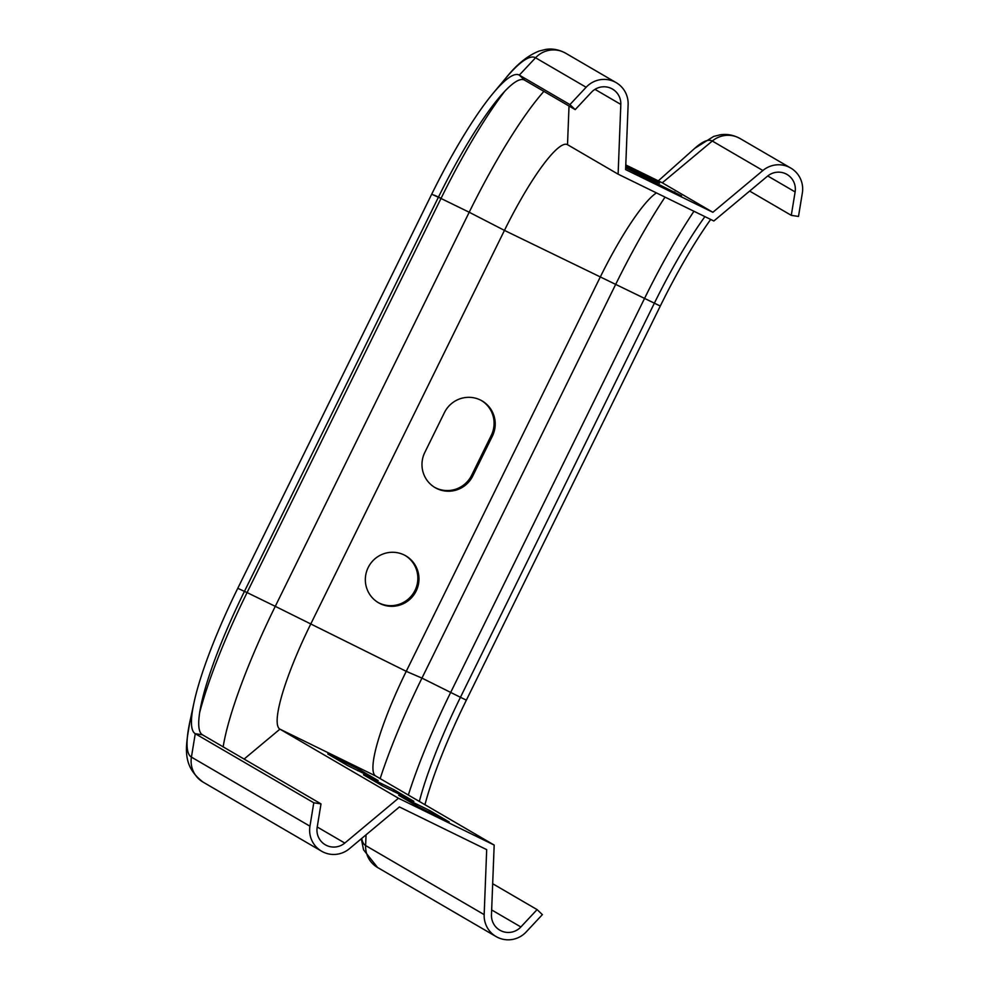<?xml version="1.0" encoding="UTF-8"?>
<svg xmlns="http://www.w3.org/2000/svg" width="989" height="989" viewBox="0 0 989 989"><rect width="100%" height="100%" fill="white"/><g stroke="black" fill="none" stroke-linecap="round" stroke-linejoin="round"><path stroke-width="1.48" d="M762.878 170.516L712.871 212.289L625.604 169.589L628.126 104.599A24.676 24.28 120.2 0 0 586.131 87.255L569.911 104.599L575.202 109.618L591.422 92.274A17.27 16.998 -59.8 0 1 620.82 104.414L618.113 174.163L713.835 220.992L767.501 176.166A17.27 16.998 -59.8 0 1 795.119 191.928L791.287 215.342L798.494 216.443L802.339 193.028A24.676 24.28 120.2 0 0 762.878 170.516L712.29 141.031L662.284 182.804L712.871 212.289M625.74 166.09L659.614 183.113L625.716 166.782M681.532 195.859L626.383 168.167L681.483 195.97M662.049 182.681A113.5 20.052 116.1 0 1 662.284 182.804L625.777 164.94L662.049 182.681M434.567 487.305A27.136 26.715 120.2 0 0 471.654 475.276L491.261 435.432A27.136 26.715 120.2 0 0 481.495 400.57M377.922 602.412A27.136 26.715 120.2 0 0 415.021 590.384A27.136 26.715 120.2 0 0 405.255 555.521M618.113 174.163L567.513 144.678A106.095 18.742 -63.9 0 0 567.303 144.567A106.095 18.742 -63.9 0 0 504.452 230.4L310.521 624.504A106.095 18.742 -63.9 0 0 279.924 729.153L398.456 798.234L344.79 843.061A17.27 16.998 -59.8 0 1 317.172 827.311L321.005 803.896L313.785 802.784L309.953 826.198A24.676 24.28 120.2 0 0 349.414 848.71L399.42 806.95L486.687 849.638L484.165 914.627A24.676 24.28 120.2 0 0 526.16 931.972L542.38 914.627L537.089 909.608L492.683 883.721M537.089 909.608L520.869 926.965A17.27 16.998 -59.8 0 1 491.471 914.813L494.179 845.063L375.647 775.982A106.095 18.742 -63.9 0 1 373.014 764.967A106.095 18.742 -63.9 0 1 406.244 671.333L421.957 678.108L460.441 697.294L654.372 303.19A145.21 25.652 116.1 0 1 704.91 216.628M656.436 192.917A106.095 18.742 -63.9 0 0 652.493 195.983A106.095 18.742 -63.9 0 0 600.175 277.229L406.244 671.333L275.276 606.344L469.206 212.239L504.452 230.4L660.293 306.046A147.398 26.035 116.1 0 1 710.683 219.447M472.791 475.932A27.136 26.715 -59.8 0 1 435.123 487.639A27.136 26.715 -59.8 0 1 424.8 452.455L444.407 412.611A27.136 26.715 -59.8 0 1 482.063 400.904A27.136 26.715 -59.8 0 1 492.398 436.087L472.791 475.932L471.654 475.276M416.146 591.039A27.136 26.715 -59.8 0 1 378.49 602.746A27.136 26.715 -59.8 0 1 369.082 565.844A27.136 26.715 -59.8 0 1 405.824 555.855A27.136 26.715 -59.8 0 1 416.146 591.039M494.179 845.063L398.456 798.234M449.13 821.859L418.594 806.925L398.74 795.329L429.498 810.424L449.093 821.933M363.482 774.795L394.018 789.741L413.872 801.337L383.114 786.243L363.482 774.795M378.169 780.506L347.621 765.56L327.767 753.964L358.537 769.059L378.132 780.568M749.65 191.075L791.287 215.342M321.005 803.896L202.473 734.802A145.21 25.652 116.1 0 1 201.262 704.057A145.21 25.652 116.1 0 1 244.357 591.57L438.288 197.466A145.21 25.652 116.1 0 1 499 97.763A145.21 25.652 116.1 0 1 524.603 80.134L575.202 109.618M313.785 802.784L195.253 733.702A147.398 26.035 116.1 0 1 194.029 702.499A147.398 26.035 116.1 0 1 237.768 588.319L431.699 194.215A147.398 26.035 116.1 0 1 493.326 93.015A147.398 26.035 116.1 0 1 519.312 75.115L569.911 104.599M424.949 804.712A147.398 26.035 116.1 0 1 466.363 700.15L660.293 306.046M419.348 801.449A145.21 25.652 116.1 0 1 460.441 697.294L466.363 700.15M484.165 914.627L365.621 845.546L366.041 834.827M244.098 759.07L279.924 729.153L375.647 775.982M344.79 843.061L317.222 826.989M223.155 746.868A169.947 30.016 116.1 0 1 275.276 606.344L247.077 592.572L441.007 198.468L469.206 212.239A169.947 30.016 116.1 0 1 543.876 91.371M569.021 106.021L567.513 144.678M594.982 89.356L620.82 104.414M394.018 789.741L393.202 791.398M674.733 191.891L674.35 192.67M492.398 436.087L491.261 435.432M358.537 769.059L357.721 770.715M429.498 810.424L428.694 812.08M740.106 138.547A24.676 24.28 120.2 0 0 712.29 141.031A172.988 30.56 116.1 0 0 694.76 148.325L713.699 136.408L720.153 134.825C726.804 133.725 733.455 134.974 740.106 138.547L790.706 168.031M767.736 175.968L795.119 191.928M493.326 93.015L505.552 78.415C516.456 64.656 527.669 55.52 539.153 51.045L545.607 49.45C552.258 48.337 558.933 49.586 565.597 53.171A24.676 24.28 120.2 0 0 535.543 57.77L519.312 75.115L524.603 80.134M505.552 78.415A170.108 30.053 116.1 0 1 535.543 57.77L586.131 87.255M408.346 795.045A167.932 29.658 116.1 0 1 450.774 692.238L644.692 298.134A167.932 29.658 116.1 0 1 693.957 211.263M380.159 778.615A169.947 30.016 116.1 0 1 421.957 678.108L615.875 284.004A169.947 30.016 116.1 0 1 665.041 197.12M431.699 194.215L441.007 198.468A167.932 29.658 116.1 0 1 504.674 91.359M441.094 198.295L434.418 195.216M237.768 588.319L247.077 592.572A167.932 29.658 116.1 0 0 199.691 712.463M496.095 936.571L377.563 867.489A24.676 24.28 -59.8 0 1 365.621 845.546A172.988 30.56 116.1 0 1 361.69 838.449M321.586 851.195L203.054 782.101A24.676 24.28 -59.8 0 1 191.421 757.117L195.253 733.702L202.473 734.802M309.953 826.198L191.421 757.117A170.108 30.053 116.1 0 1 190.012 721.092L194.029 702.499M520.869 926.965L491.657 909.942M565.597 53.171L616.184 82.656M658.315 180.851L694.76 148.325M377.563 867.489L363.532 849.811L361.331 838.759M203.054 782.101C181.247 765.387 185.685 746.782 190.012 721.092"/></g></svg>
